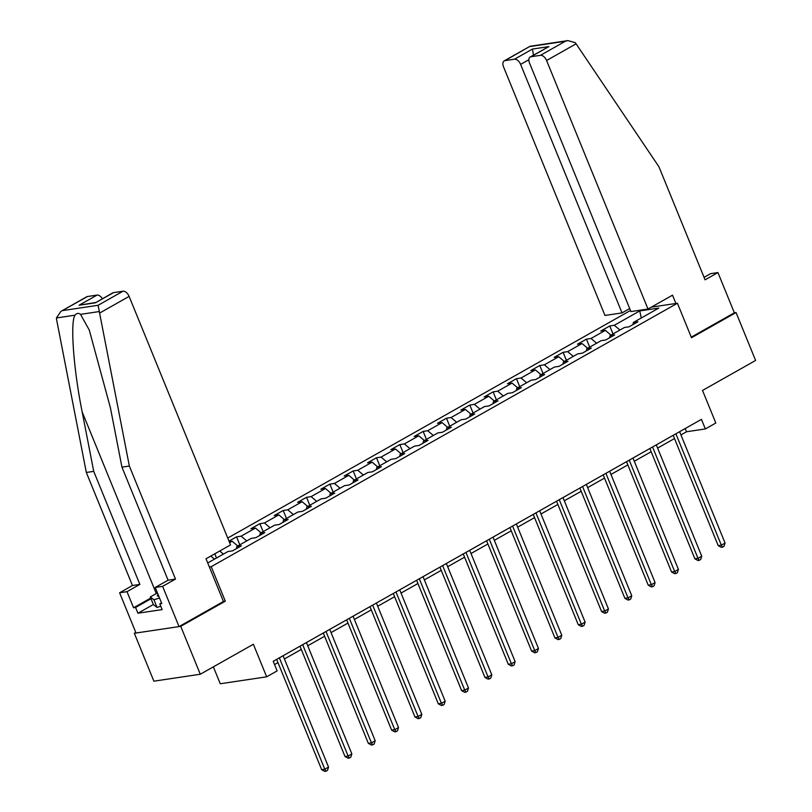 <?xml version="1.0" encoding="UTF-8"?>
<svg xmlns="http://www.w3.org/2000/svg" width="812" height="812" viewBox="0 0 812 812"><rect width="100%" height="100%" fill="white"/><g stroke="black" fill="none" stroke-linecap="round" stroke-linejoin="round"><path stroke-width="1.22" d="M213.353 666.855L220.255 683.755L266.661 676.822L277.125 670.905L273.218 661.323L701.446 419.357L705.354 428.939L715.819 423.022L702.522 390.45L755.607 360.457L736.058 312.549L734.363 312.803L691.266 337.153M135.787 632.447L134.335 633.269L153.874 681.177L200.29 674.244L180.741 626.336L225.3 601.164L211.221 566.674L209.354 566.949M630.488 310.468L227.736 538.051M134.335 633.269L180.741 626.336M211.221 566.674L677.421 303.241L651.336 307.139M207.73 562.96L227.898 551.561L232.476 550.881L241.448 545.806L236.871 546.496L251.223 538.386L255.81 537.696L264.773 532.631L260.195 533.311L274.557 525.202L279.135 524.522L288.098 519.447L283.52 520.137L297.882 512.027L302.46 511.337L311.422 506.272L306.845 506.952L321.207 498.842L325.785 498.162L334.757 493.087L330.169 493.777L344.532 485.667L349.109 484.977L358.082 479.912L353.494 480.592L367.856 472.482L372.434 471.802L381.407 466.727L376.829 467.418L391.181 459.308L395.759 458.618L404.731 453.553L400.154 454.233L414.506 446.123L419.083 445.443L428.056 440.368L423.478 441.058L437.83 432.938L442.408 432.258L451.381 427.193L446.803 427.873L461.155 419.763L465.733 419.083L474.705 414.008L470.128 414.688L484.48 406.579L489.057 405.898L498.03 400.834L493.452 401.514L507.804 393.404L512.382 392.714L521.355 387.649L516.777 388.329L531.129 380.219L535.707 379.539L544.679 374.474L540.102 375.154L554.454 367.044L559.032 366.354L568.004 361.289L563.426 361.969L577.779 353.859L582.356 353.179L591.329 348.104L586.751 348.795L601.103 340.685L605.681 339.995L614.654 334.93L610.076 335.61L624.428 327.5L629.006 326.82L637.978 321.745L633.401 322.435L658.816 308.073L639.754 310.915L641.247 317.999M229.623 542.67L232.161 541.228L229.217 541.675M639.754 310.915L614.339 325.277L609.761 325.967L600.789 331.032L605.366 330.352L591.014 338.462L586.437 339.142L577.464 344.217L582.042 343.527L567.689 351.637L563.102 352.327L554.139 357.392L558.717 356.712L544.365 364.821L539.777 365.501L530.815 370.577L535.392 369.886L521.03 377.996L516.452 378.686L507.49 383.751L512.067 383.071L497.705 391.181L493.128 391.861L484.165 396.936L488.743 396.246L474.381 404.366L469.803 405.046L460.83 410.111L465.418 409.431L451.056 417.541L446.478 418.221L437.506 423.296L442.083 422.616L427.731 430.725L423.153 431.405L414.181 436.47L418.759 435.79L404.406 443.9L399.829 444.59L390.856 449.655L395.434 448.975L381.082 457.085L376.504 457.765L367.531 462.83L372.109 462.15L357.757 470.26L353.179 470.95L344.207 476.015L348.784 475.335L334.432 483.444L329.855 484.125L320.882 489.2L325.46 488.509L311.108 496.619L306.53 497.309L297.557 502.374L302.135 501.694L287.783 509.804L283.205 510.484L274.233 515.559L278.81 514.869L264.458 522.979L259.881 523.669L250.908 528.734L255.486 528.054L241.134 536.164L236.556 536.844L228.994 541.117M236.383 548.668L236.871 546.496M219.768 551.003L223.412 554.099M232.161 541.228L237.764 545.989M259.708 535.494L260.195 533.311M241.134 536.164L246.736 540.924M255.486 528.054L261.088 532.814M283.033 522.309L283.52 520.137M264.458 522.979L270.061 527.739M278.81 514.869L284.413 519.629M306.357 509.134L306.845 506.952M287.783 509.804L293.386 514.564M302.135 501.694L307.738 506.444M329.682 495.949L330.169 493.777M311.108 496.619L316.71 501.38M325.46 488.509L331.063 493.27M353.007 482.775L353.494 480.592M334.432 483.444L340.035 488.195M348.784 475.335L354.387 480.085M376.332 469.59L376.829 467.418M357.757 470.26L363.36 475.02M372.109 462.15L377.722 466.91M399.656 456.415L400.154 454.233M381.082 457.085L386.685 461.835M395.434 448.975L401.047 453.725M422.981 443.23L423.478 441.058M404.406 443.9L410.009 448.66M418.759 435.79L424.371 440.551M446.306 430.055L446.803 427.873M427.731 430.725L433.334 435.476M442.083 422.616L447.696 427.366M469.63 416.871L470.128 414.688M451.056 417.541L456.669 422.301M465.418 409.431L471.021 414.191M492.965 403.696L493.452 401.514M474.381 404.366L479.993 409.116M488.743 396.246L494.346 401.006M516.29 390.511L516.777 388.329M497.705 391.181L503.318 395.941M512.067 383.071L517.67 387.832M539.615 377.336L540.102 375.154M521.03 377.996L526.643 382.756M535.392 369.886L540.995 374.647M562.939 364.152L563.426 361.969M544.365 364.821L549.968 369.582M558.717 356.712L564.32 361.472M586.264 350.977L586.751 348.795M567.689 351.637L573.292 356.397M582.042 343.527L587.644 348.287M609.589 337.792L610.076 335.61M591.014 338.462L596.617 343.222M605.366 330.352L610.969 335.112M632.913 324.617L633.401 322.435M614.339 325.277L619.942 330.037M266.661 676.822L253.364 644.251L200.29 674.244M677.421 303.241L691.499 337.731L736.058 312.549M680.943 434.907L686.536 431.751L705.354 428.939M274.537 664.551L277.968 662.612M284.413 658.968L301.293 649.427M307.738 645.794L324.617 636.253M331.063 632.609L347.942 623.068M354.387 619.434L371.267 609.893M377.712 606.249L394.591 596.708M401.037 593.075L417.916 583.534M424.361 579.89L441.251 570.349M447.686 566.715L464.576 557.174M471.011 553.53L487.9 543.989M494.335 540.345L511.225 530.815M517.66 527.171L534.55 517.63M540.985 513.986L557.874 504.445M564.31 500.811L581.199 491.27M587.634 487.626L604.524 478.085M610.959 474.452L627.849 464.911M634.284 461.267L651.173 451.726M657.618 448.092L674.498 438.551M210.795 556.068L214.439 559.174M685.226 428.523L686.536 431.751M609.761 325.967L613.019 333.955M586.437 339.142L589.695 347.13M563.102 352.327L566.37 360.315M539.777 365.501L543.045 373.49M516.452 378.686L519.721 386.674M493.128 391.861L496.386 399.849M469.803 405.046L473.061 413.034M446.478 418.221L449.736 426.209M423.153 431.405L426.412 439.393M399.829 444.59L403.087 452.568M376.504 457.765L379.762 465.753M353.179 470.95L356.438 478.928M329.855 484.125L333.113 492.113M306.53 497.309L309.788 505.287M283.205 510.484L286.463 518.472M259.881 523.669L263.139 531.657M236.556 536.844L239.814 544.832M214.774 553.814L216.489 558.017M225.3 601.164L223.432 601.438M673.178 435.323L718.194 545.623L721.33 545.156L675.888 433.801M725.065 543.045L724.02 546.303L722.528 547.156L721.33 545.156L725.065 543.045L679.624 431.679M722.528 547.156L721.269 547.339L718.194 545.623M160.766 606.259L157.061 607.437L153.407 604.625L150.281 596.962L157.447 592.912M159.528 597.987L153.935 599.774L150.281 596.962M157.061 607.437L153.935 599.774M158.096 594.506A13.662 2.406 -22.2 0 0 158.33 596.252A13.662 2.406 -22.2 0 0 158.827 596.272M647.996 309.027L546.577 60.504A6.303 3.634 -119.5 0 0 540.467 55.317L530.936 56.749A6.303 3.634 -119.5 0 0 530.185 57.002A6.303 3.634 -119.5 0 0 529.525 63.052L630.934 311.575L647.996 309.027L672.519 295.172L675.909 303.465M540.467 55.317L565.365 41.25L567.882 40.6L575.16 42.62L576.094 43.828L658.948 166.785L705.08 279.835L717.94 272.568L710.541 273.674L704.065 277.328M717.94 272.568L734.363 312.803M514.503 59.205L504.973 60.626A6.303 3.634 -119.5 0 0 504.222 60.88A6.303 3.634 -119.5 0 0 503.562 66.939L604.97 315.452L622.033 312.904L520.614 64.381A6.303 3.634 -119.5 0 0 514.503 59.205L532.449 49.065L533.464 55.145M629.716 308.56L622.033 312.904M530.185 57.002L548.882 46.609L530.936 56.749M567.882 40.6L530.084 46.264L504.973 60.626M99.602 313.077L98.12 305.282L123.008 291.214A6.303 3.634 60.5 0 1 129.118 296.4L99.602 313.077L129.352 466.037L175.483 579.088L162.623 586.355L179.046 626.59L223.452 601.499L206.015 558.768L230.537 544.913L129.118 296.4M153.356 604.504L137.928 613.222L162.136 609.599L159.791 603.854L161.791 603.549L155.224 587.462L168.084 580.194L121.952 467.144L110.391 407.715L89.279 330.078L80.53 314.356C78.49 312.843 76.673 313.117 75.069 315.168C70.035 321.633 73.577 369.775 82.174 411.928L93.725 471.356L139.867 584.407L127.007 591.674L133.574 607.772L150.727 598.079M121.952 467.144L129.352 466.037M155.224 587.462L162.623 586.355M168.084 580.194L175.483 579.088M87.513 296.512L60.89 311.382L86.752 296.766A6.303 3.634 60.5 0 1 87.513 296.512L97.044 295.091A6.303 3.634 60.5 0 1 102.373 298.735M137.928 613.222L135.574 607.467L133.574 607.772M60.89 311.382L56.393 317.959L56.586 319.502L86.326 472.462L132.457 585.513L119.608 592.78L127.007 591.674M119.608 592.78L136.02 633.015L179.046 626.59M132.457 585.513L139.867 584.407M86.326 472.462L93.725 471.356M113.477 292.635L95.532 302.774L112.726 292.888A6.303 3.634 60.5 0 1 113.477 292.635L123.008 291.214M159.791 603.854L161.517 602.88M151.012 598.748L135.574 607.467M95.796 302.46L79.109 305.231L97.044 295.091M649.854 448.508L694.869 558.798L698.005 558.331L652.564 446.976M701.741 556.22L700.695 559.488L699.203 560.331L698.005 558.331L701.741 556.22L656.299 444.864M699.203 560.331L697.944 560.524L694.869 558.798M626.529 461.683L671.544 571.983L674.681 571.516L629.239 460.16M678.416 569.405L677.37 572.663L675.878 573.516L674.681 571.516L678.416 569.405L632.974 458.049M675.878 573.516L674.62 573.698L671.544 571.983M603.204 474.868L648.22 585.158L651.356 584.691L605.904 473.335M655.091 582.58L654.046 585.848L652.554 586.69L651.356 584.691L655.091 582.58L609.65 471.224M652.554 586.69L651.295 586.883L648.22 585.158M579.88 488.042L624.895 598.342L628.031 597.876L582.58 486.52M631.766 595.764L630.721 599.023L629.229 599.875L628.031 597.876L631.766 595.764L586.325 484.409M629.229 599.875L627.97 600.058L624.895 598.342M556.555 501.227L601.57 611.527L604.707 611.05L559.255 499.695M608.442 608.939L607.396 612.207L605.904 613.05L604.707 611.05L608.442 608.939L563 497.583M605.904 613.05L604.646 613.243L601.57 611.527M533.23 514.402L578.245 624.702L581.382 624.235L535.93 512.88M585.117 622.124L584.072 625.392L582.58 626.235L581.382 624.235L585.117 622.124L539.675 510.768M582.58 626.235L581.321 626.417L578.245 624.702M509.906 527.587L554.921 637.887L558.057 637.41L512.605 526.054M561.792 635.299L560.747 638.567L559.255 639.409L558.057 637.41L561.792 635.299L516.351 523.943M559.255 639.409L557.996 639.602L554.921 637.887M486.581 540.762L531.596 651.062L534.732 650.595L489.281 539.239M538.468 648.483L537.422 651.752L535.92 652.594L534.732 650.595L538.468 648.483L493.026 537.128M535.92 652.594L534.672 652.777L531.596 651.062M463.256 553.946L508.271 664.246L511.398 663.769L465.956 552.414M515.143 661.658L514.097 664.926L512.595 665.769L511.398 663.769L515.143 661.658L469.701 550.303M512.595 665.769L511.347 665.962L508.271 664.246M439.931 567.121L484.947 677.421L488.073 676.954L442.631 565.599M491.818 674.843L490.773 678.111L489.271 678.954L488.073 676.954L491.818 674.843L446.367 563.487M489.271 678.954L488.022 679.136L484.947 677.421M416.607 580.306L461.612 690.606L464.748 690.139L419.307 578.773M468.494 688.018L467.448 691.286L465.946 692.128L464.748 690.139L468.494 688.018L423.042 576.662M465.946 692.128L464.697 692.321L461.612 690.606M393.282 593.481L438.287 703.781L441.423 703.314L395.982 591.958M445.169 701.203L444.123 704.471L442.621 705.313L441.423 703.314L445.169 701.203L399.717 589.847M442.621 705.313L441.373 705.496L438.287 703.781M369.957 606.665L414.962 716.966L418.099 716.499L372.657 605.133M421.844 714.387L420.799 717.646L419.296 718.488L418.099 716.499L421.844 714.387L376.392 603.022M419.296 718.488L418.048 718.681L414.962 716.966M346.633 619.84L391.638 730.14L394.774 729.673L349.333 618.318M398.519 727.562L397.474 730.83L395.972 731.673L394.774 729.673L398.519 727.562L353.068 616.207M395.972 731.673L394.723 731.856L391.638 730.14M323.308 633.025L368.313 743.325L371.449 742.858L326.008 631.492M375.195 740.747L374.139 744.005L372.647 744.848L371.449 742.858L375.195 740.747L329.743 629.381M372.647 744.848L371.399 745.04L368.313 743.325M299.983 646.21L344.988 756.5L348.125 756.033L302.683 644.677M351.86 753.922L350.814 757.19L349.322 758.032L348.125 756.033L351.86 753.922L306.418 642.566M349.322 758.032L348.074 758.215L344.988 756.5M276.659 659.385L321.664 769.685L324.8 769.218L279.358 657.862M328.535 767.107L327.49 770.365L325.998 771.217L324.8 769.218L328.535 767.107L283.094 655.741M325.998 771.217L324.749 771.4L321.664 769.685M565.365 41.25L529.871 46.558M532.449 49.065L548.882 46.609M576.094 43.828L546.577 60.504M528.856 59.733L520.614 64.381M99.196 311.564L80.53 314.356M75.069 315.168L56.393 317.959M62.615 310.58L98.12 305.282M95.532 302.774L79.109 305.231M156.29 593.562L82.174 411.928M504.222 60.88L530.084 46.264"/></g></svg>
